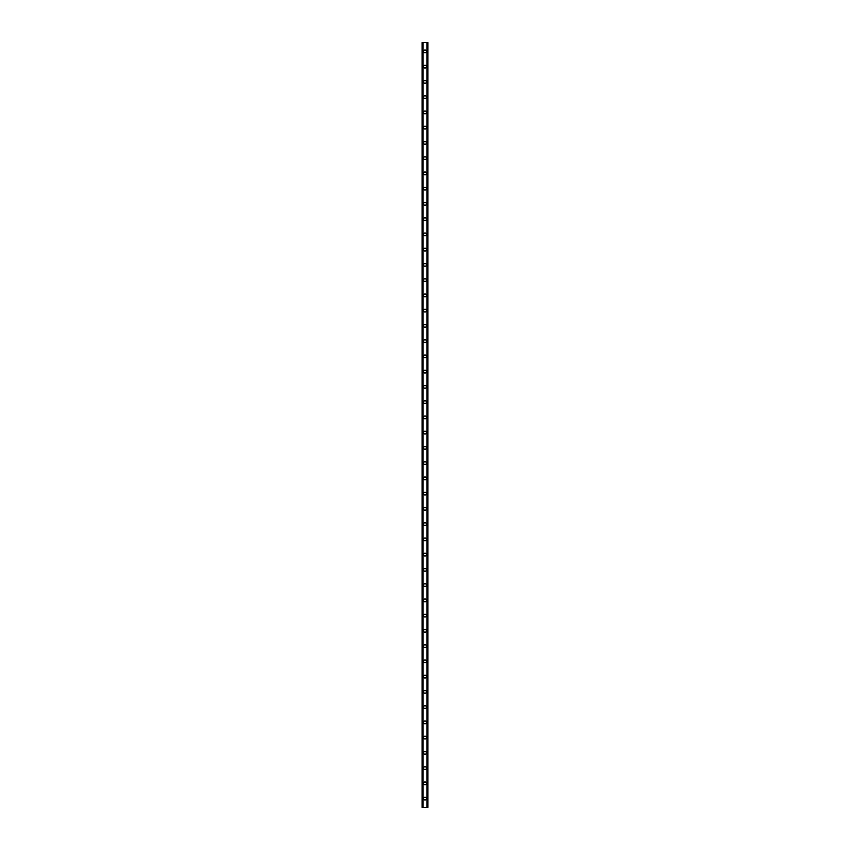<?xml version="1.0" encoding="UTF-8"?>
<svg xmlns="http://www.w3.org/2000/svg" width="850" height="850" viewBox="0 0 850 850"><rect width="100%" height="100%" fill="white"/><g stroke="black" fill="none" stroke-linecap="round" stroke-linejoin="round"><path stroke-width="1.27" d="M423.598 798.607A1.403 1.403 0 0 1 425 797.204A1.403 1.403 0 0 1 426.402 798.607A1.403 1.403 0 0 1 425 799.999A1.403 1.403 0 0 1 423.598 798.607M423.598 783.36A1.403 1.403 0 0 1 425 781.957A1.403 1.403 0 0 1 426.402 783.36A1.403 1.403 0 0 1 425 784.752A1.403 1.403 0 0 1 423.598 783.36M423.598 768.102A1.403 1.403 0 0 1 425 766.711A1.403 1.403 0 0 1 426.402 768.102A1.403 1.403 0 0 1 425 769.505A1.403 1.403 0 0 1 423.598 768.102M423.598 752.856A1.403 1.403 0 0 1 425 751.464A1.403 1.403 0 0 1 426.402 752.856A1.403 1.403 0 0 1 425 754.258A1.403 1.403 0 0 1 423.598 752.856M423.598 737.609A1.403 1.403 0 0 1 425 736.206A1.403 1.403 0 0 1 426.402 737.609A1.403 1.403 0 0 1 425 739.001A1.403 1.403 0 0 1 423.598 737.609M423.598 722.362A1.403 1.403 0 0 1 425 720.959A1.403 1.403 0 0 1 426.402 722.362A1.403 1.403 0 0 1 425 723.754A1.403 1.403 0 0 1 423.598 722.362M423.598 707.104A1.403 1.403 0 0 1 425 705.713A1.403 1.403 0 0 1 426.402 707.104A1.403 1.403 0 0 1 425 708.507A1.403 1.403 0 0 1 423.598 707.104M423.598 691.857A1.403 1.403 0 0 1 425 690.466A1.403 1.403 0 0 1 426.402 691.857A1.403 1.403 0 0 1 425 693.26A1.403 1.403 0 0 1 423.598 691.857M423.598 676.611A1.403 1.403 0 0 1 425 675.219A1.403 1.403 0 0 1 426.402 676.611A1.403 1.403 0 0 1 425 678.013A1.403 1.403 0 0 1 423.598 676.611M423.598 661.364A1.403 1.403 0 0 1 425 659.961A1.403 1.403 0 0 1 426.402 661.364A1.403 1.403 0 0 1 425 662.756A1.403 1.403 0 0 1 423.598 661.364M423.598 646.117A1.403 1.403 0 0 1 425 644.714A1.403 1.403 0 0 1 426.402 646.117A1.403 1.403 0 0 1 425 647.509A1.403 1.403 0 0 1 423.598 646.117M423.598 630.859A1.403 1.403 0 0 1 425 629.468A1.403 1.403 0 0 1 426.402 630.859A1.403 1.403 0 0 1 425 632.262A1.403 1.403 0 0 1 423.598 630.859M423.598 615.612A1.403 1.403 0 0 1 425 614.221A1.403 1.403 0 0 1 426.402 615.612A1.403 1.403 0 0 1 425 617.015A1.403 1.403 0 0 1 423.598 615.612M423.598 600.366A1.403 1.403 0 0 1 425 598.963A1.403 1.403 0 0 1 426.402 600.366A1.403 1.403 0 0 1 425 601.768A1.403 1.403 0 0 1 423.598 600.366M423.598 585.119A1.403 1.403 0 0 1 425 583.716A1.403 1.403 0 0 1 426.402 585.119A1.403 1.403 0 0 1 425 586.511A1.403 1.403 0 0 1 423.598 585.119M423.598 569.872A1.403 1.403 0 0 1 425 568.469A1.403 1.403 0 0 1 426.402 569.872A1.403 1.403 0 0 1 425 571.264A1.403 1.403 0 0 1 423.598 569.872M423.598 554.614A1.403 1.403 0 0 1 425 553.222A1.403 1.403 0 0 1 426.402 554.614A1.403 1.403 0 0 1 425 556.017A1.403 1.403 0 0 1 423.598 554.614M423.598 539.367A1.403 1.403 0 0 1 425 537.976A1.403 1.403 0 0 1 426.402 539.367A1.403 1.403 0 0 1 425 540.77A1.403 1.403 0 0 1 423.598 539.367M423.598 524.121A1.403 1.403 0 0 1 425 522.718A1.403 1.403 0 0 1 426.402 524.121A1.403 1.403 0 0 1 425 525.513A1.403 1.403 0 0 1 423.598 524.121M423.598 508.874A1.403 1.403 0 0 1 425 507.471A1.403 1.403 0 0 1 426.402 508.874A1.403 1.403 0 0 1 425 510.266A1.403 1.403 0 0 1 423.598 508.874M423.598 493.616A1.403 1.403 0 0 1 425 492.224A1.403 1.403 0 0 1 426.402 493.616A1.403 1.403 0 0 1 425 495.019A1.403 1.403 0 0 1 423.598 493.616M423.598 478.369A1.403 1.403 0 0 1 425 476.978A1.403 1.403 0 0 1 426.402 478.369A1.403 1.403 0 0 1 425 479.772A1.403 1.403 0 0 1 423.598 478.369M423.598 463.123A1.403 1.403 0 0 1 425 461.72A1.403 1.403 0 0 1 426.402 463.123A1.403 1.403 0 0 1 425 464.525A1.403 1.403 0 0 1 423.598 463.123M423.598 447.876A1.403 1.403 0 0 1 425 446.473A1.403 1.403 0 0 1 426.402 447.876A1.403 1.403 0 0 1 425 449.267A1.403 1.403 0 0 1 423.598 447.876M423.598 432.629A1.403 1.403 0 0 1 425 431.226A1.403 1.403 0 0 1 426.402 432.629A1.403 1.403 0 0 1 425 434.021A1.403 1.403 0 0 1 423.598 432.629M423.598 417.371A1.403 1.403 0 0 1 425 415.979A1.403 1.403 0 0 1 426.402 417.371A1.403 1.403 0 0 1 425 418.774A1.403 1.403 0 0 1 423.598 417.371M423.598 402.124A1.403 1.403 0 0 1 425 400.733A1.403 1.403 0 0 1 426.402 402.124A1.403 1.403 0 0 1 425 403.527A1.403 1.403 0 0 1 423.598 402.124M423.598 386.877A1.403 1.403 0 0 1 425 385.475A1.403 1.403 0 0 1 426.402 386.877A1.403 1.403 0 0 1 425 388.28A1.403 1.403 0 0 1 423.598 386.877M423.598 371.631A1.403 1.403 0 0 1 425 370.228A1.403 1.403 0 0 1 426.402 371.631A1.403 1.403 0 0 1 425 373.022A1.403 1.403 0 0 1 423.598 371.631M423.598 356.384A1.403 1.403 0 0 1 425 354.981A1.403 1.403 0 0 1 426.402 356.384A1.403 1.403 0 0 1 425 357.776A1.403 1.403 0 0 1 423.598 356.384M423.598 341.126A1.403 1.403 0 0 1 425 339.734A1.403 1.403 0 0 1 426.402 341.126A1.403 1.403 0 0 1 425 342.529A1.403 1.403 0 0 1 423.598 341.126M423.598 325.879A1.403 1.403 0 0 1 425 324.487A1.403 1.403 0 0 1 426.402 325.879A1.403 1.403 0 0 1 425 327.282A1.403 1.403 0 0 1 423.598 325.879M423.598 310.632A1.403 1.403 0 0 1 425 309.23A1.403 1.403 0 0 1 426.402 310.632A1.403 1.403 0 0 1 425 312.024A1.403 1.403 0 0 1 423.598 310.632M423.598 295.386A1.403 1.403 0 0 1 425 293.983A1.403 1.403 0 0 1 426.402 295.386A1.403 1.403 0 0 1 425 296.777A1.403 1.403 0 0 1 423.598 295.386M423.598 280.128A1.403 1.403 0 0 1 425 278.736A1.403 1.403 0 0 1 426.402 280.128A1.403 1.403 0 0 1 425 281.531A1.403 1.403 0 0 1 423.598 280.128M423.598 264.881A1.403 1.403 0 0 1 425 263.489A1.403 1.403 0 0 1 426.402 264.881A1.403 1.403 0 0 1 425 266.284A1.403 1.403 0 0 1 423.598 264.881M423.598 249.634A1.403 1.403 0 0 1 425 248.232A1.403 1.403 0 0 1 426.402 249.634A1.403 1.403 0 0 1 425 251.037A1.403 1.403 0 0 1 423.598 249.634M423.598 234.387A1.403 1.403 0 0 1 425 232.985A1.403 1.403 0 0 1 426.402 234.387A1.403 1.403 0 0 1 425 235.779A1.403 1.403 0 0 1 423.598 234.387M423.598 219.141A1.403 1.403 0 0 1 425 217.738A1.403 1.403 0 0 1 426.402 219.141A1.403 1.403 0 0 1 425 220.532A1.403 1.403 0 0 1 423.598 219.141M423.598 203.883A1.403 1.403 0 0 1 425 202.491A1.403 1.403 0 0 1 426.402 203.883A1.403 1.403 0 0 1 425 205.286A1.403 1.403 0 0 1 423.598 203.883M423.598 188.636A1.403 1.403 0 0 1 425 187.244A1.403 1.403 0 0 1 426.402 188.636A1.403 1.403 0 0 1 425 190.039A1.403 1.403 0 0 1 423.598 188.636M423.598 173.389A1.403 1.403 0 0 1 425 171.987A1.403 1.403 0 0 1 426.402 173.389A1.403 1.403 0 0 1 425 174.781A1.403 1.403 0 0 1 423.598 173.389M423.598 158.143A1.403 1.403 0 0 1 425 156.74A1.403 1.403 0 0 1 426.402 158.143A1.403 1.403 0 0 1 425 159.534A1.403 1.403 0 0 1 423.598 158.143M423.598 142.896A1.403 1.403 0 0 1 425 141.493A1.403 1.403 0 0 1 426.402 142.896A1.403 1.403 0 0 1 425 144.288A1.403 1.403 0 0 1 423.598 142.896M423.598 127.638A1.403 1.403 0 0 1 425 126.246A1.403 1.403 0 0 1 426.402 127.638A1.403 1.403 0 0 1 425 129.041A1.403 1.403 0 0 1 423.598 127.638M423.598 112.391A1.403 1.403 0 0 1 425 110.999A1.403 1.403 0 0 1 426.402 112.391A1.403 1.403 0 0 1 425 113.794A1.403 1.403 0 0 1 423.598 112.391M423.598 97.144A1.403 1.403 0 0 1 425 95.742A1.403 1.403 0 0 1 426.402 97.144A1.403 1.403 0 0 1 425 98.536A1.403 1.403 0 0 1 423.598 97.144M423.598 81.897A1.403 1.403 0 0 1 425 80.495A1.403 1.403 0 0 1 426.402 81.897A1.403 1.403 0 0 1 425 83.289A1.403 1.403 0 0 1 423.598 81.897M423.598 66.64A1.403 1.403 0 0 1 425 65.248A1.403 1.403 0 0 1 426.402 66.64A1.403 1.403 0 0 1 425 68.043A1.403 1.403 0 0 1 423.598 66.64M423.598 51.393A1.403 1.403 0 0 1 425 50.001A1.403 1.403 0 0 1 426.402 51.393A1.403 1.403 0 0 1 425 52.796A1.403 1.403 0 0 1 423.598 51.393M427.805 42.5L422.078 42.5L422.078 807.5L427.922 807.5L427.922 42.5L427.805 807.5M427.316 807.5L427.316 42.5L427.359 807.5M422.641 807.5L422.641 42.5L422.684 807.5M422.078 42.5L422.078 807.5L422.078 42.5M422.981 42.5L422.981 807.5M427.019 42.5L427.019 807.5M427.922 42.5L427.922 807.5L427.922 42.5M422.195 42.5L422.195 807.5L422.195 42.5M422.907 42.5L422.907 807.5M427.093 42.5L427.093 807.5"/></g></svg>
